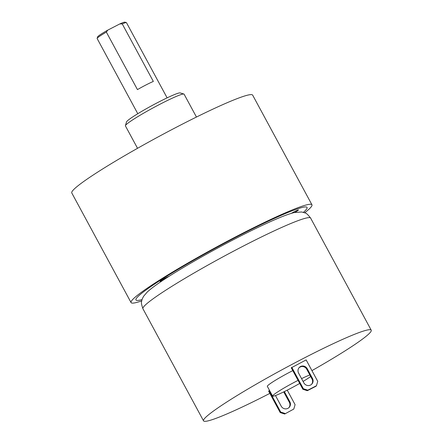 <?xml version="1.0" encoding="UTF-8"?>
<svg xmlns="http://www.w3.org/2000/svg" width="443" height="443" viewBox="0 0 443 443"><rect width="100%" height="100%" fill="white"/><g stroke="black" fill="none" stroke-linecap="round" stroke-linejoin="round"><path stroke-width="0.66" d="M141.754 300.875A102.815 8.223 -28.4 0 1 131.067 302.591A102.815 8.223 -28.4 0 1 132.9 299.291A102.815 8.223 -28.4 0 1 228.881 240.427A102.815 8.223 -28.4 0 1 311.95 204.788A102.815 8.223 -28.4 0 1 310.111 208.088A102.815 8.223 -28.4 0 1 304.662 212.79M305.321 210.552A97.261 7.78 151.6 0 0 307.06 207.429A97.261 7.78 151.6 0 0 228.483 241.142A97.261 7.78 151.6 0 0 137.69 296.827A97.261 7.78 151.6 0 0 135.951 299.95A97.261 7.78 151.6 0 0 142.076 299.584A97.261 7.78 -28.4 0 1 135.951 299.95A97.261 7.78 -28.4 0 1 137.69 296.827A97.261 7.78 -28.4 0 1 228.483 241.142A97.261 7.78 -28.4 0 1 307.06 207.429A97.261 7.78 -28.4 0 1 305.321 210.552A97.261 7.78 -28.4 0 1 303.4 212.358A97.261 7.78 151.6 0 0 305.321 210.552M131.067 302.591L71.777 192.949A102.815 8.223 -28.4 0 1 73.616 189.648A102.815 8.223 -28.4 0 1 169.597 130.785A102.815 8.223 -28.4 0 1 252.665 95.145L311.95 204.788M196.454 117.046L184.078 94.16A33.347 2.669 151.6 0 0 183.884 94.027A33.347 2.669 151.6 0 0 160.759 103.834A33.347 2.669 151.6 0 0 125.408 125.64A33.347 2.669 151.6 0 0 125.413 125.884L137.535 148.3M183.884 94.027L180.135 92.919A30.567 2.442 151.6 0 0 158.943 101.912A30.567 2.442 151.6 0 0 126.532 121.903L125.408 125.64M106.359 32.101L137.452 89.602A16.673 1.335 -28.4 0 1 145.897 84.995A16.673 1.335 -28.4 0 1 153.339 81.423L122.246 23.922L119.815 23.928L107.738 30.146L106.359 32.101A16.673 1.335 151.6 0 0 97.128 38.403A16.673 1.335 151.6 0 0 97.133 38.519L137.79 113.713M119.815 23.928A15.56 1.246 -28.4 0 1 124.871 22.15L126.366 22.593A16.673 1.335 151.6 0 0 122.246 23.922M97.128 38.403L97.582 36.907A15.56 1.246 -28.4 0 1 107.738 30.146M167.122 97.853L126.465 22.659A16.673 1.335 151.6 0 0 126.366 22.593M294.811 212.424A5.56 0.443 151.6 0 0 298.355 210.143A5.56 0.443 151.6 0 0 298.421 209.938A5.56 0.443 151.6 0 0 294.567 211.577A5.56 0.443 151.6 0 0 291.339 213.354A5.56 0.443 -28.4 0 1 298.455 209.965A5.56 0.443 -28.4 0 1 298.355 210.143A5.56 0.443 -28.4 0 1 294.811 212.424M163.456 279.123A5.56 0.443 151.6 0 0 160.095 281.383A5.56 0.443 151.6 0 0 162.775 280.419A5.56 0.443 -28.4 0 1 160.095 281.427A5.56 0.443 -28.4 0 1 163.456 279.123A5.56 0.443 -28.4 0 1 169.115 276.294A5.56 0.443 151.6 0 0 165.987 277.75A5.56 0.443 151.6 0 0 163.456 279.123M292.79 370.625A22.787 1.822 -28.4 0 0 291.488 371.289A22.787 1.822 151.6 0 0 267.334 386.357L272.606 396.103A22.787 1.822 151.6 0 1 296.76 381.035A22.787 1.822 -28.4 0 1 298.056 380.371M301.567 378.627A22.787 1.822 -28.4 0 1 309.84 374.977M310.665 376.511A22.787 1.822 -28.4 0 1 303.09 381.434M299.706 383.416A22.787 1.822 -28.4 0 1 288.537 389.491A22.787 1.822 151.6 0 1 272.606 396.103M299.485 367.374A22.787 1.822 -28.4 0 1 301.113 366.643M142.934 308.771C141.483 304.673 141.073 302.148 141.694 301.196C141.821 299.878 142.502 298.183 143.726 296.118L147.165 292.12C150.52 288.997 155.521 285.231 162.166 280.823C179.481 269.206 209.473 252.001 236.878 237.924C252.709 229.784 266.21 223.344 277.384 218.604C284.256 215.675 289.827 213.67 294.097 212.596L301.617 211.975L304.917 212.9C306.102 212.928 308.007 214.661 310.621 218.1A95.311 7.625 -28.4 0 0 243.966 245.743A95.311 7.625 -28.4 0 0 142.934 308.771L203.536 420.85A95.311 7.625 151.6 0 1 304.568 357.822A95.311 7.625 -28.4 0 1 371.223 330.185A95.311 7.625 -28.4 0 1 311.938 370.625M203.536 420.85A95.311 7.625 151.6 0 0 269.837 393.39M307.32 390.698L315.942 386.263L316.44 385.748L317.731 381.345L306.141 359.904L291.272 367.812L302.862 389.259L303.366 388.738L307.819 390.183L307.32 390.698L302.862 389.259M269.527 390.405L268.619 391.13L280.209 412.571L284.666 414.017L293.787 409.066L284.666 414.017M291.771 367.297L303.366 388.738M299.08 367.696A5 4.829 -135.8 0 1 306.717 369.207L311.988 378.953A5 4.829 -135.8 0 1 311.507 384.391M316.44 385.748L307.819 390.183M298.599 373.128A5 4.829 -135.8 0 1 299.318 367.424A5 4.829 -135.8 0 1 307.22 368.692L312.487 378.438A5 4.829 -135.8 0 1 311.767 384.142A5 4.829 -135.8 0 1 303.865 382.874L298.599 373.128M293.787 409.066L295.082 404.658L287.236 390.156M269.117 390.615L280.712 412.056L285.165 413.502M284.323 391.606A5 4.829 -135.8 0 1 284.567 392.005L289.833 401.751A5 4.829 -135.8 0 1 289.113 407.46A5 4.829 -135.8 0 1 281.211 406.192L275.945 396.446A5 4.829 -135.8 0 1 275.552 395.51M280.712 412.056L280.209 412.571M283.681 391.922A5 4.829 -135.8 0 1 284.063 392.526L289.334 402.272A5 4.829 -135.8 0 1 288.853 407.704M284.063 392.526L284.567 392.005M289.334 402.272L289.833 401.751M307.22 368.692L306.717 369.207M312.487 378.438L311.988 378.953M310.621 218.1L371.223 330.185"/></g></svg>
